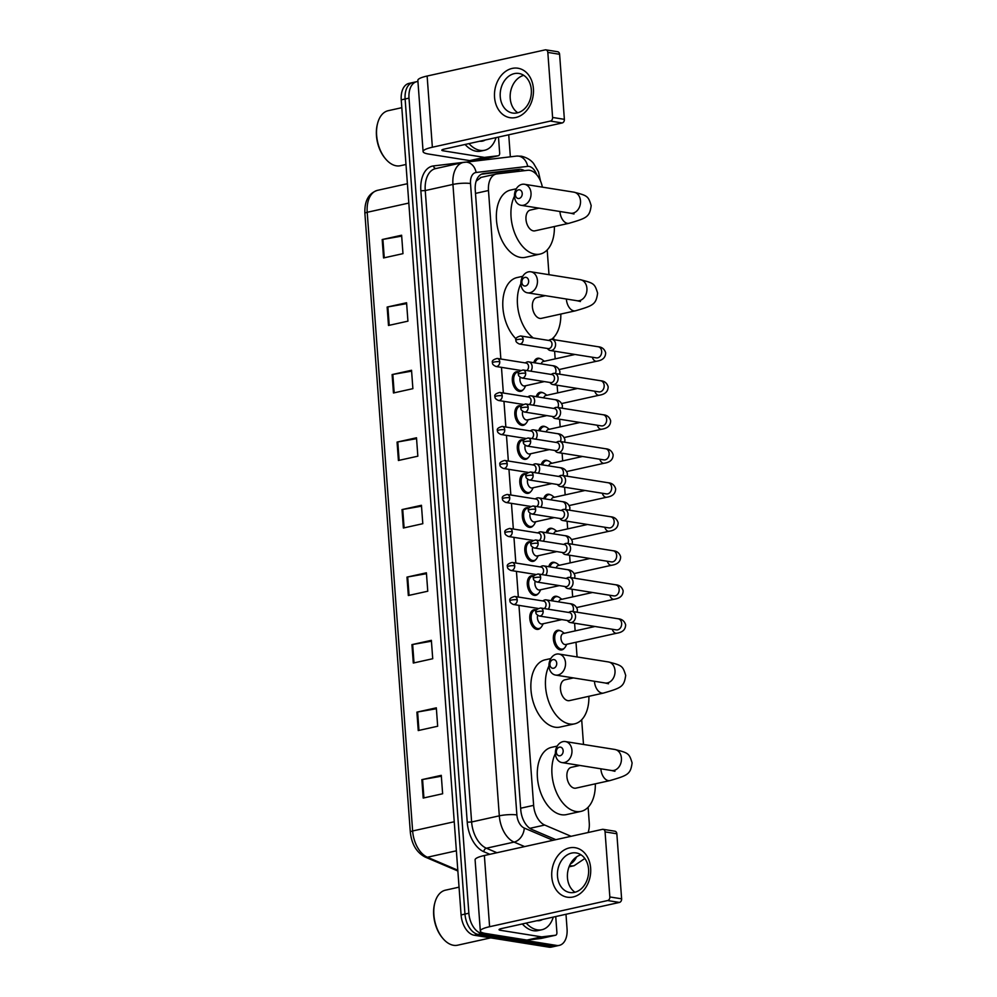 <?xml version="1.0" encoding="UTF-8"?>
<svg xmlns="http://www.w3.org/2000/svg" width="997" height="997" viewBox="0 0 997 997"><rect width="100%" height="100%" fill="white"/><g stroke="black" fill="none" stroke-linecap="round" stroke-linejoin="round"><path stroke-width="1.5" d="M540.71 627.674A10.02 6.082 -102.5 0 1 538.268 629.331A10.02 6.082 -102.5 0 1 536.81 629.369A10.02 6.082 -102.5 0 1 529.943 619.698A10.02 6.082 -102.5 0 1 533.931 609.765A10.02 6.082 -102.5 0 1 535.377 609.728A10.02 6.082 -102.5 0 1 536.423 610.027M538.218 593.676A10.02 6.082 -102.5 0 1 535.763 595.321A10.02 6.082 -102.5 0 1 534.317 595.359A10.02 6.082 -102.5 0 1 527.438 585.7A10.02 6.082 -102.5 0 1 531.426 575.755A10.02 6.082 -102.5 0 1 532.872 575.718A10.02 6.082 -102.5 0 1 533.918 576.017M535.725 559.666A10.02 6.082 -102.5 0 1 533.27 561.323A10.02 6.082 -102.5 0 1 531.825 561.361A10.02 6.082 -102.5 0 1 524.945 551.69A10.02 6.082 -102.5 0 1 528.933 541.757A10.02 6.082 -102.5 0 1 530.379 541.72A10.02 6.082 -102.5 0 1 531.426 542.019M533.221 525.668A10.02 6.082 -102.5 0 1 530.765 527.313A10.02 6.082 -102.5 0 1 529.32 527.351A10.02 6.082 -102.5 0 1 522.453 517.692A10.02 6.082 -102.5 0 1 526.441 507.747A10.02 6.082 -102.5 0 1 527.887 507.71A10.02 6.082 -102.5 0 1 528.933 508.021M530.728 491.658A10.02 6.082 -102.5 0 1 528.273 493.316A10.02 6.082 -102.5 0 1 526.827 493.353A10.02 6.082 -102.5 0 1 519.948 483.695A10.02 6.082 -102.5 0 1 523.936 473.749A10.02 6.082 -102.5 0 1 525.382 473.712A10.02 6.082 -102.5 0 1 526.428 474.011M528.236 457.66A10.02 6.082 -102.5 0 1 525.78 459.318A10.02 6.082 -102.5 0 1 524.335 459.355A10.02 6.082 -102.5 0 1 517.455 449.684A10.02 6.082 -102.5 0 1 521.443 439.752A10.02 6.082 -102.5 0 1 522.889 439.714A10.02 6.082 -102.5 0 1 523.936 440.013M525.731 423.663A10.02 6.082 -102.5 0 1 523.275 425.308A10.02 6.082 -102.5 0 1 521.83 425.345A10.02 6.082 -102.5 0 1 514.951 415.687A10.02 6.082 -102.5 0 1 518.938 405.742A10.02 6.082 -102.5 0 1 520.397 405.704A10.02 6.082 -102.5 0 1 521.443 406.003M523.238 389.653A10.02 6.082 -102.5 0 1 520.783 391.31A10.02 6.082 -102.5 0 1 519.337 391.347A10.02 6.082 -102.5 0 1 512.458 381.689A10.02 6.082 -102.5 0 1 516.446 371.744A10.02 6.082 -102.5 0 1 517.892 371.707A10.02 6.082 -102.5 0 1 518.938 372.006M551.241 600.692A10.02 6.082 -102.5 0 1 554.98 596.318A10.02 6.082 -102.5 0 1 556.438 596.281A10.02 6.082 -102.5 0 1 557.909 596.779M548.749 566.695A10.02 6.082 -102.5 0 1 552.488 562.32A10.02 6.082 -102.5 0 1 553.933 562.283A10.02 6.082 -102.5 0 1 555.404 562.782M546.244 532.697A10.02 6.082 -102.5 0 1 549.995 528.31A10.02 6.082 -102.5 0 1 551.441 528.273A10.02 6.082 -102.5 0 1 552.911 528.771M543.751 498.687A10.02 6.082 -102.5 0 1 547.49 494.313A10.02 6.082 -102.5 0 1 548.936 494.275A10.02 6.082 -102.5 0 1 550.419 494.774M564.277 648.237A10.02 6.082 -102.5 0 1 561.822 649.894A10.02 6.082 -102.5 0 1 560.376 649.932A10.02 6.082 -102.5 0 1 553.497 640.261A10.02 6.082 -102.5 0 1 557.485 630.328A10.02 6.082 -102.5 0 1 558.931 630.291A10.02 6.082 -102.5 0 1 560.401 630.789M541.259 464.689A10.02 6.082 -102.5 0 1 544.998 460.315A10.02 6.082 -102.5 0 1 546.443 460.278A10.02 6.082 -102.5 0 1 547.914 460.776M538.754 430.679A10.02 6.082 -102.5 0 1 542.505 426.305A10.02 6.082 -102.5 0 1 543.951 426.267A10.02 6.082 -102.5 0 1 545.421 426.766M536.261 396.681A10.02 6.082 -102.5 0 1 540 392.307A10.02 6.082 -102.5 0 1 541.446 392.27A10.02 6.082 -102.5 0 1 542.929 392.768M533.769 362.684A10.02 6.082 -102.5 0 1 537.508 358.297A10.02 6.082 -102.5 0 1 538.953 358.259A10.02 6.082 -102.5 0 1 540.424 358.758M481.09 177.429L476.13 181.192M588.08 832.532A18.793 11.416 77.5 0 0 589.252 822.787L588.118 807.258M518.951 605.366L533.632 805.352A18.793 11.416 77.5 0 0 544.698 825.042L571.082 836.296M542.368 187.137A18.793 11.416 77.5 0 0 527.675 170.288L496.88 173.927A18.793 11.416 77.5 0 0 496.194 174.051A18.793 11.416 77.5 0 0 488.48 190.514L500.855 359.007M501.466 367.357L503.348 393.017M503.959 401.355L505.853 427.015M506.464 435.353L508.345 461.013M508.956 469.363L510.838 495.023M511.449 503.36L513.343 529.021M513.953 537.371L515.835 563.031M516.446 571.368L518.328 597.029M583.494 744.46L581.687 719.734M577.076 656.948L575.992 642.255M575.157 630.902L574.596 623.237M572.664 596.891L572.104 589.227M570.172 562.894L569.599 555.229M567.667 528.884L567.106 521.232M565.174 494.886L564.614 487.221M562.669 460.888L562.109 453.224M560.177 426.878L559.616 419.214M557.684 392.88L557.124 385.216M555.179 358.87L554.619 351.218M553.771 339.665L553.609 337.485M548.998 274.686L547.191 249.96M565.984 914.274L567.056 928.892A18.793 11.416 -102.5 0 1 559.329 945.355A18.793 11.416 -102.5 0 1 556.625 945.43L482 933.516A18.793 11.416 -102.5 0 1 468.864 913.215L409.007 98.142A18.793 11.416 -102.5 0 1 416.721 81.679A18.793 11.416 -102.5 0 1 417.942 81.517M508.732 134.794L510.352 156.816M559.329 945.355L551.565 947.075A18.793 11.416 -102.5 0 1 548.849 947.15L474.223 935.236L478.111 934.376A18.793 11.416 -102.5 0 1 464.976 914.075L405.118 99.002A18.793 11.416 -102.5 0 1 412.845 82.539A18.793 11.416 -102.5 0 0 405.118 99.002L464.976 914.075A18.793 11.416 -102.5 0 0 478.111 934.376L552.737 946.29L478.111 934.376L482 933.516M555.454 946.215A18.793 11.416 -102.5 0 1 552.737 946.29A18.793 11.416 -102.5 0 0 555.454 946.215M524.472 170.674A18.793 11.416 77.5 0 0 519.063 169.34L483.67 173.528A18.793 11.416 77.5 0 0 482.984 173.652A18.793 11.416 77.5 0 0 475.257 190.115L520.758 809.738A18.793 11.416 77.5 0 0 531.837 829.429L555.852 839.673M481.401 174.201L515.187 170.2A18.793 11.416 -102.5 0 1 519.985 171.197M474.223 935.236A18.793 11.416 -102.5 0 1 461.088 914.947L401.243 99.862A18.793 11.416 -102.5 0 1 408.957 83.399L416.721 81.679M392.108 374.573L411.537 370.261L412.883 388.668L393.454 392.98L392.108 374.573A5.01 0.935 175.8 0 1 392.83 374.423L394.176 392.818M387.148 307.051L406.577 302.752L407.935 321.159L388.494 325.471L387.148 307.051A5.01 0.935 175.8 0 1 387.87 306.914L389.216 325.309M382.187 239.542L401.617 235.23L402.975 253.649L383.546 257.949L382.187 239.542A5.01 0.935 175.8 0 1 382.91 239.392L384.256 257.787M406.975 577.113L426.404 572.801L427.763 591.221L408.334 595.521L406.975 577.113A5.01 0.935 175.8 0 1 407.698 576.964L409.057 595.359M411.935 644.623L431.365 640.323L432.723 658.73L413.294 663.042L411.935 644.623A5.01 0.935 175.8 0 1 412.658 644.486L414.004 662.88M416.896 712.132L436.325 707.833L437.671 726.24L418.242 730.552L416.896 712.132A5.01 0.935 175.8 0 1 417.618 711.995L418.964 730.39M421.856 779.654L441.285 775.342L442.631 793.762L423.202 798.061L421.856 779.654A5.01 0.935 175.8 0 1 422.578 779.504L423.924 797.912M397.068 442.082L416.497 437.77L417.843 456.19L398.414 460.489L397.068 442.082A5.01 0.935 175.8 0 1 397.791 441.945L399.136 460.34M402.015 509.592L421.444 505.292L422.803 523.699L403.374 528.011L402.015 509.592A5.01 0.935 175.8 0 1 402.738 509.455L404.097 527.849M421.519 506.189L402.738 509.455M416.559 438.668L397.791 441.945M441.347 776.239L422.578 779.504M436.387 708.73L417.618 711.995M431.427 641.221L412.658 644.486M426.479 573.699L407.698 576.964M401.679 236.127L382.91 239.392M406.639 303.649L387.87 306.914M411.599 371.158L392.83 374.423M590.648 868.138A25.05 19.354 99.1 0 1 573.013 897.001A25.05 19.354 99.1 0 1 551.79 876.749A25.05 19.354 99.1 0 1 569.412 847.899A25.05 19.354 99.1 0 1 590.648 868.138M557.485 876.176A20.04 15.478 -80.9 0 0 569.873 892.527A20.04 15.478 -80.9 0 0 588.579 869.297A20.04 15.478 -80.9 0 0 576.191 852.946A20.04 15.478 -80.9 0 0 557.485 876.176M575.032 892.24A20.04 15.478 99.1 0 1 567.455 877.771A20.04 15.478 99.1 0 1 581.002 854.828M555.728 916.555L556.899 932.482A3.128 1.907 77.5 0 1 555.616 935.223L541.035 938.464A3.128 1.907 -102.5 0 1 540.922 938.476L527.288 940.096A3.128 1.907 -102.5 0 1 526.952 940.084L485.888 933.528A25.05 4.649 -4.2 0 1 480.33 931.061A25.05 4.649 -4.2 0 1 489.602 926.712L607.634 900.553A3.128 2.418 -80.9 0 0 609.84 896.951L621.617 898.82A3.128 2.418 99.1 0 1 619.424 902.435L501.379 928.593A6.269 1.159 175.8 0 0 499.061 929.678A6.269 1.159 175.8 0 0 500.457 930.301L541.521 936.856A3.128 1.907 77.5 0 0 541.857 936.856L555.491 935.248A3.128 1.907 77.5 0 0 555.616 935.223M480.33 931.061L475.095 859.863A25.05 4.649 -4.2 0 1 484.368 855.513L602.412 829.354A3.128 2.418 -80.9 0 1 603.123 829.33A3.128 2.418 -80.9 0 1 605.067 831.884L609.84 896.951M603.123 829.33L614.912 831.211A3.128 2.418 99.1 0 1 616.844 833.766L621.617 898.82M490.723 937.865L457.66 945.193A28.178 17.123 -102.5 0 1 453.585 945.306A28.178 17.123 -102.5 0 1 442.718 938.252A28.178 17.123 -102.5 0 1 434.854 902.784A28.178 17.123 -102.5 0 1 445.46 890.171L459.056 887.156M553.285 917.09A31.318 19.018 -102.5 0 1 541.882 929.74A31.318 19.018 -102.5 0 1 537.358 929.852A31.318 19.018 -102.5 0 1 526.204 923.097M541.882 929.74L537.994 930.6A31.318 19.018 -102.5 0 1 533.482 930.712A31.318 19.018 -102.5 0 1 522.328 923.957M542.48 919.483A21.922 13.31 -102.5 0 1 537.022 920.692M442.718 938.252L442.132 937.554A26.931 16.351 -102.5 0 1 434.63 903.656L434.854 902.784M563.155 750.704A4.387 3.39 -80.9 0 0 559.429 747.164A4.387 3.39 -80.9 0 0 556.351 752.212A4.387 3.39 -80.9 0 0 560.065 755.751A4.387 3.39 -80.9 0 0 563.155 750.704M555.416 753.919A10.643 8.225 99.1 0 1 565.361 741.569A10.643 8.225 99.1 0 1 571.942 750.255A10.643 8.225 99.1 0 1 561.996 762.593A10.643 8.225 99.1 0 1 555.416 753.919M579.855 765.447L571.281 767.341A10.643 6.468 77.5 0 0 567.044 777.909A10.643 6.468 77.5 0 0 574.347 788.178A10.643 6.468 77.5 0 0 575.892 788.141L609.89 780.601C627.923 775.33 630.528 774.32 632.11 762.917C629.182 753.458 628.671 752.984 614.837 749.47L565.361 741.569M595.309 783.829A34.446 20.925 -102.5 0 1 581.039 811.371A34.446 20.925 -102.5 0 1 576.067 811.496A34.446 20.925 -102.5 0 1 555.08 788.939A34.446 20.925 -102.5 0 1 555.391 753.495M581.039 811.371L566.458 814.599A34.446 20.925 -102.5 0 1 561.485 814.723A34.446 20.925 -102.5 0 1 537.857 781.511A34.446 20.925 -102.5 0 1 551.553 747.339L557.248 746.08M556.725 663.179A4.387 3.39 -80.9 0 0 553.011 659.64A4.387 3.39 -80.9 0 0 549.92 664.687A4.387 3.39 -80.9 0 0 553.634 668.227A4.387 3.39 -80.9 0 0 556.725 663.179M548.998 666.395A10.643 8.225 99.1 0 1 558.931 654.044A10.643 8.225 99.1 0 1 565.511 662.731A10.643 8.225 99.1 0 1 555.566 675.069A10.643 8.225 99.1 0 1 548.998 666.395M573.425 677.923L564.85 679.829A10.643 6.468 77.5 0 0 560.613 690.385A10.643 6.468 77.5 0 0 567.916 700.654A10.643 6.468 77.5 0 0 569.461 700.617L603.459 693.077C621.492 687.818 624.097 686.796 625.692 675.393C622.751 665.946 622.24 665.46 608.419 661.946L558.931 654.044M588.891 696.305A34.446 20.925 -102.5 0 1 574.608 723.847A34.446 20.925 -102.5 0 1 569.636 723.972A34.446 20.925 -102.5 0 1 548.649 701.414A34.446 20.925 -102.5 0 1 548.973 665.971M574.608 723.847L560.04 727.075A34.446 20.925 -102.5 0 1 555.067 727.199A34.446 20.925 -102.5 0 1 531.426 693.987A34.446 20.925 -102.5 0 1 545.135 659.815L550.818 658.556M528.647 280.93A4.387 3.39 -80.9 0 0 524.933 277.378A4.387 3.39 -80.9 0 0 521.855 282.438A4.387 3.39 -80.9 0 0 525.569 285.977A4.387 3.39 -80.9 0 0 528.647 280.93M520.92 284.133A10.643 8.225 99.1 0 1 530.853 271.795A10.643 8.225 99.1 0 1 537.433 280.481A10.643 8.225 99.1 0 1 527.5 292.819A10.643 8.225 99.1 0 1 520.92 284.133M545.359 295.673L536.785 297.567A10.643 6.468 77.5 0 0 532.548 308.135A10.643 6.468 77.5 0 0 539.851 318.404A10.643 6.468 77.5 0 0 541.383 318.355L575.394 310.827C593.427 305.556 596.032 304.546 597.614 293.13C594.686 283.684 594.175 283.21 580.341 279.696L530.853 271.795M560.812 314.055A34.446 20.925 -102.5 0 1 551.466 339.354M533.295 337.983A34.446 20.925 -102.5 0 1 520.895 283.721M516.072 338.918A34.446 20.925 -102.5 0 1 502.775 303.113A34.446 20.925 -102.5 0 1 517.057 277.565L522.752 276.306M522.229 193.406A4.387 3.39 -80.9 0 0 518.515 189.866A4.387 3.39 -80.9 0 0 515.424 194.914A4.387 3.39 -80.9 0 0 519.138 198.453A4.387 3.39 -80.9 0 0 522.229 193.406M514.489 196.608A10.643 8.225 99.1 0 1 524.434 184.271A10.643 8.225 99.1 0 1 531.015 192.957A10.643 8.225 99.1 0 1 521.07 205.295A10.643 8.225 99.1 0 1 514.489 196.608M538.928 208.149L530.354 210.043A10.643 6.468 77.5 0 0 526.117 220.611A10.643 6.468 77.5 0 0 533.42 230.88A10.643 6.468 77.5 0 0 534.965 230.83L568.963 223.303C586.996 218.031 589.601 217.022 591.184 205.606C588.255 196.16 587.744 195.686 573.923 192.172L524.434 184.271M554.382 226.531A34.446 20.925 -102.5 0 1 540.112 254.073A34.446 20.925 -102.5 0 1 535.14 254.198A34.446 20.925 -102.5 0 1 514.153 231.64A34.446 20.925 -102.5 0 1 514.464 196.197M540.112 254.073L525.544 257.301A34.446 20.925 -102.5 0 1 520.559 257.425A34.446 20.925 -102.5 0 1 496.93 224.213A34.446 20.925 -102.5 0 1 510.626 190.041L516.321 188.782M616.869 629.954L616.383 629.905A5.633 4.349 -80.9 0 0 621.642 623.374A5.633 4.349 -80.9 0 0 621.617 623.025A5.633 4.349 -80.9 0 0 618.165 618.776C621.966 619.05 624.458 621.044 625.63 624.783C625.543 628.808 623.599 632.198 616.632 633.245L565.723 644.536A5.633 3.427 -102.5 0 1 564.913 644.548A5.633 3.427 -102.5 0 1 561.049 639.114A5.633 3.427 -102.5 0 1 563.293 633.531L595.022 626.49M566.782 644.299L565.486 646.692A9.397 5.708 -102.5 0 1 562.657 649.059A9.397 5.708 -102.5 0 1 561.299 649.097A9.397 5.708 -102.5 0 1 554.855 640.037A9.397 5.708 -102.5 0 1 558.594 630.715A9.397 5.708 -102.5 0 1 559.94 630.69A9.397 5.708 -102.5 0 1 562.146 631.674L564.339 633.294M567.318 620.483L568.215 621.43A5.633 4.349 -80.9 0 0 570.272 622.539A5.633 4.349 -80.9 0 0 571.568 622.502A5.633 4.349 -80.9 0 0 575.531 616.009A5.633 4.349 -80.9 0 0 572.054 611.41A5.633 4.349 -80.9 0 0 570.758 611.46A5.633 4.349 -80.9 0 0 569.748 611.834L568.602 612.445M543.141 611.298A4.075 3.141 -80.9 0 1 539.34 616.021L568.165 620.62A4.075 3.141 -80.9 0 0 569.1 620.595A4.075 3.141 -80.9 0 0 571.966 615.897A4.075 3.141 -80.9 0 0 569.449 612.582L540.623 607.983C536.56 609.105 534.99 610.538 535.925 612.295A4.075 0.76 175.8 0 1 537.433 611.597A4.075 0.76 -4.2 0 1 543.141 611.298A4.075 3.141 -80.9 0 0 540.623 607.983M552.562 600.904A9.397 5.708 -102.5 0 1 556.089 596.717A9.397 5.708 -102.5 0 1 557.448 596.68A9.397 5.708 -102.5 0 1 559.653 597.664L561.847 599.297M564.825 586.485L565.723 587.432A5.633 4.349 -80.9 0 0 567.779 588.542A5.633 4.349 -80.9 0 0 569.075 588.504A5.633 4.349 -80.9 0 0 573.038 582.011A5.633 4.349 -80.9 0 0 569.561 577.413A5.633 4.349 -80.9 0 0 568.265 577.45A5.633 4.349 -80.9 0 0 567.256 577.824L566.109 578.447M540.636 577.3A4.075 3.141 -80.9 0 1 536.847 582.011L565.673 586.622A4.075 3.141 -80.9 0 0 566.608 586.585A4.075 3.141 -80.9 0 0 569.474 581.899A4.075 3.141 -80.9 0 0 566.957 578.584L538.131 573.973C534.056 575.095 532.485 576.54 533.42 578.297A4.075 0.76 175.8 0 1 534.928 577.587A4.075 0.76 -4.2 0 1 540.636 577.3A4.075 3.141 -80.9 0 0 538.131 573.973M558.719 601.889A5.633 3.427 -102.5 0 1 560.788 599.521L592.517 592.492M550.057 566.907A9.397 5.708 -102.5 0 1 553.597 562.719A9.397 5.708 -102.5 0 1 554.955 562.682A9.397 5.708 -102.5 0 1 557.161 563.666L559.354 565.287M562.333 552.488L563.23 553.422A5.633 4.349 -80.9 0 0 565.287 554.544A5.633 4.349 -80.9 0 0 566.583 554.494A5.633 4.349 -80.9 0 0 570.546 548.001A5.633 4.349 -80.9 0 0 567.056 543.402A5.633 4.349 -80.9 0 0 565.76 543.452A5.633 4.349 -80.9 0 0 564.763 543.826L563.617 544.437M538.143 543.29A4.075 3.141 -80.9 0 1 534.342 548.014L563.168 552.612A4.075 3.141 -80.9 0 0 564.103 552.587A4.075 3.141 -80.9 0 0 566.969 547.901A4.075 3.141 -80.9 0 0 564.452 544.574L535.626 539.975C531.563 541.097 529.993 542.542 530.927 544.287A4.075 0.76 175.8 0 1 532.435 543.589A4.075 0.76 -4.2 0 1 538.143 543.29A4.075 3.141 -80.9 0 0 535.626 539.975M556.214 567.891A5.633 3.427 -102.5 0 1 558.295 565.523L590.025 558.494M547.565 532.897A9.397 5.708 -102.5 0 1 551.104 528.709A9.397 5.708 -102.5 0 1 552.45 528.672A9.397 5.708 -102.5 0 1 554.656 529.656L556.849 531.289M559.828 518.477L560.725 519.425A5.633 4.349 -80.9 0 0 562.782 520.534A5.633 4.349 -80.9 0 0 564.078 520.496A5.633 4.349 -80.9 0 0 568.041 514.003A5.633 4.349 -80.9 0 0 564.564 509.405A5.633 4.349 -80.9 0 0 563.268 509.442A5.633 4.349 -80.9 0 0 562.258 509.828L561.112 510.439M535.651 509.293A4.075 3.141 -80.9 0 1 531.85 514.016L560.675 518.614A4.075 3.141 -80.9 0 0 561.61 518.59A4.075 3.141 -80.9 0 0 564.476 513.891A4.075 3.141 -80.9 0 0 561.959 510.576L533.133 505.978C529.058 507.099 527.5 508.532 528.435 510.29A4.075 0.76 175.8 0 1 529.93 509.579A4.075 0.76 -4.2 0 1 535.651 509.293A4.075 3.141 -80.9 0 0 533.133 505.978M553.721 533.881A5.633 3.427 -102.5 0 1 555.803 531.513L587.532 524.484M545.072 498.899A9.397 5.708 -102.5 0 1 548.599 494.711A9.397 5.708 -102.5 0 1 549.958 494.674A9.397 5.708 -102.5 0 1 552.164 495.659L554.357 497.279M557.335 484.48L558.233 485.414A5.633 4.349 -80.9 0 0 560.289 486.536A5.633 4.349 -80.9 0 0 561.585 486.486A5.633 4.349 -80.9 0 0 565.548 479.993A5.633 4.349 -80.9 0 0 562.071 475.407A5.633 4.349 -80.9 0 0 560.775 475.444A5.633 4.349 -80.9 0 0 559.766 475.818L558.619 476.441M533.146 475.295A4.075 3.141 -80.9 0 1 529.345 480.006L558.183 484.617A4.075 3.141 -80.9 0 0 559.118 484.579A4.075 3.141 -80.9 0 0 561.972 479.893A4.075 3.141 -80.9 0 0 559.467 476.566L530.628 471.967C526.566 473.089 524.995 474.535 525.93 476.292A4.075 0.76 175.8 0 1 527.438 475.581A4.075 0.76 -4.2 0 1 533.146 475.295A4.075 3.141 -80.9 0 0 530.628 471.967M551.216 499.883A5.633 3.427 -102.5 0 1 553.298 497.515L585.027 490.487M542.567 464.901A9.397 5.708 -102.5 0 1 546.107 460.701A9.397 5.708 -102.5 0 1 547.465 460.676A9.397 5.708 -102.5 0 1 549.671 461.661L551.852 463.281M554.831 450.47L555.74 451.417A5.633 4.349 -80.9 0 0 557.797 452.526A5.633 4.349 -80.9 0 0 559.08 452.488A5.633 4.349 -80.9 0 0 563.056 445.995A5.633 4.349 -80.9 0 0 559.566 441.397A5.633 4.349 -80.9 0 0 558.27 441.447A5.633 4.349 -80.9 0 0 557.261 441.821L556.114 442.431M530.653 441.285A4.075 3.141 -80.9 0 1 526.852 446.008L555.678 450.607A4.075 3.141 -80.9 0 0 556.613 450.582A4.075 3.141 -80.9 0 0 559.479 445.896A4.075 3.141 -80.9 0 0 556.962 442.568L528.136 437.97C524.073 439.091 522.503 440.524 523.437 442.282A4.075 0.76 175.8 0 1 524.945 441.584A4.075 0.76 -4.2 0 1 530.653 441.285A4.075 3.141 -80.9 0 0 528.136 437.97M548.724 465.873A5.633 3.427 -102.5 0 1 550.805 463.518L582.535 456.476M540.075 430.891A9.397 5.708 -102.5 0 1 543.602 426.704A9.397 5.708 -102.5 0 1 544.96 426.666A9.397 5.708 -102.5 0 1 547.166 427.651L549.359 429.283M552.338 416.472L553.235 417.419A5.633 4.349 -80.9 0 0 555.292 418.528A5.633 4.349 -80.9 0 0 556.588 418.491A5.633 4.349 -80.9 0 0 560.551 411.998A5.633 4.349 -80.9 0 0 557.074 407.399A5.633 4.349 -80.9 0 0 555.778 407.437A5.633 4.349 -80.9 0 0 554.768 407.823L553.622 408.434M528.161 407.287A4.075 3.141 -80.9 0 1 524.36 412.01L553.185 416.609A4.075 3.141 -80.9 0 0 554.12 416.572A4.075 3.141 -80.9 0 0 556.987 411.886A4.075 3.141 -80.9 0 0 554.469 408.571L525.643 403.959C521.568 405.094 520.01 406.527 520.933 408.284A4.075 0.76 175.8 0 1 522.44 407.574A4.075 0.76 -4.2 0 1 528.161 407.287A4.075 3.141 -80.9 0 0 525.643 403.959M546.231 431.875A5.633 3.427 -102.5 0 1 548.313 429.508L580.03 422.479M537.582 396.893A9.397 5.708 -102.5 0 1 541.109 392.706A9.397 5.708 -102.5 0 1 542.468 392.668A9.397 5.708 -102.5 0 1 544.674 393.653L546.867 395.273M549.846 382.474L550.743 383.409A5.633 4.349 -80.9 0 0 552.799 384.53A5.633 4.349 -80.9 0 0 554.095 384.481A5.633 4.349 -80.9 0 0 558.058 377.988A5.633 4.349 -80.9 0 0 554.569 373.389A5.633 4.349 -80.9 0 0 553.285 373.439A5.633 4.349 -80.9 0 0 552.276 373.813L551.129 374.423M525.656 373.277A4.075 3.141 -80.9 0 1 521.855 378L550.693 382.599A4.075 3.141 -80.9 0 0 551.628 382.574A4.075 3.141 -80.9 0 0 554.482 377.888A4.075 3.141 -80.9 0 0 551.977 374.56L523.138 369.962C519.076 371.083 517.505 372.529 518.44 374.274A4.075 0.76 175.8 0 1 519.948 373.576A4.075 0.76 -4.2 0 1 525.656 373.277A4.075 3.141 -80.9 0 0 523.138 369.962M543.726 397.878A5.633 3.427 -102.5 0 1 545.808 395.51L577.537 388.481M535.077 362.883A9.397 5.708 -102.5 0 1 538.617 358.696A9.397 5.708 -102.5 0 1 539.975 358.658A9.397 5.708 -102.5 0 1 542.181 359.643L544.362 361.275M547.341 348.464L548.238 349.411A5.633 4.349 -80.9 0 0 550.294 350.52A5.633 4.349 -80.9 0 0 551.59 350.483A5.633 4.349 -80.9 0 0 555.566 343.99A5.633 4.349 -80.9 0 0 552.076 339.391A5.633 4.349 -80.9 0 0 550.78 339.429A5.633 4.349 -80.9 0 0 549.771 339.815L548.624 340.426M523.163 339.279A4.075 3.141 -80.9 0 1 519.362 344.002L548.188 348.601A4.075 3.141 -80.9 0 0 549.123 348.576A4.075 3.141 -80.9 0 0 551.989 343.878A4.075 3.141 -80.9 0 0 549.472 340.563L520.646 335.964C516.583 337.086 515.013 338.519 515.947 340.276A4.075 0.76 175.8 0 1 517.455 339.566A4.075 0.76 -4.2 0 1 523.163 339.279A4.075 3.141 -80.9 0 0 520.646 335.964M541.234 363.868A5.633 3.427 -102.5 0 1 543.315 361.5L575.045 354.471M561.834 619.611L542.169 623.972A5.633 3.427 -102.5 0 1 541.359 623.985A5.633 3.427 -102.5 0 1 537.645 615.336M548.25 609.204A5.633 4.349 -80.9 0 0 549.459 603.484A5.633 4.349 -80.9 0 0 546.132 599.882A5.633 4.349 -80.9 0 0 544.836 599.92A5.633 4.349 -80.9 0 0 543.826 600.306L542.68 600.917M543.228 623.736L541.919 626.128A9.397 5.708 -102.5 0 1 539.103 628.496A9.397 5.708 -102.5 0 1 537.744 628.534A9.397 5.708 -102.5 0 1 531.289 619.473A9.397 5.708 -102.5 0 1 535.028 610.152A9.397 5.708 -102.5 0 1 536.374 610.114M544.262 608.556A4.075 3.141 -80.9 0 0 546.044 604.369A4.075 3.141 -80.9 0 0 543.527 601.054L514.701 596.443C510.626 597.577 509.068 599.01 509.99 600.767A4.075 0.76 175.8 0 1 511.498 600.057A4.075 0.76 -4.2 0 1 517.219 599.77A4.075 3.141 -80.9 0 0 514.701 596.443M559.342 585.613L539.676 589.962A5.633 3.427 -102.5 0 1 538.866 589.987A5.633 3.427 -102.5 0 1 535.152 581.338M545.758 575.194A5.633 4.349 -80.9 0 0 546.967 569.486A5.633 4.349 -80.9 0 0 543.627 565.872A5.633 4.349 -80.9 0 0 542.343 565.922A5.633 4.349 -80.9 0 0 541.334 566.296L540.187 566.907M540.723 589.738L539.427 592.131A9.397 5.708 -102.5 0 1 536.598 594.499A9.397 5.708 -102.5 0 1 535.239 594.536A9.397 5.708 -102.5 0 1 528.796 585.476A9.397 5.708 -102.5 0 1 532.535 576.154A9.397 5.708 -102.5 0 1 533.869 576.116M541.77 574.559A4.075 3.141 -80.9 0 0 543.539 570.371A4.075 3.141 -80.9 0 0 541.035 567.044L512.196 562.445C508.134 563.567 506.563 565.012 507.498 566.757A4.075 0.76 175.8 0 1 509.006 566.059A4.075 0.76 -4.2 0 1 514.714 565.76A4.075 3.141 -80.9 0 0 512.196 562.445M556.837 551.603L537.171 555.965A5.633 3.427 -102.5 0 1 536.361 555.99A5.633 3.427 -102.5 0 1 532.66 547.328M543.265 541.197A5.633 4.349 -80.9 0 0 544.474 535.476A5.633 4.349 -80.9 0 0 541.134 531.875A5.633 4.349 -80.9 0 0 539.838 531.912A5.633 4.349 -80.9 0 0 538.829 532.298L537.682 532.909M538.23 555.728L536.934 558.133A9.397 5.708 -102.5 0 1 534.105 560.488A9.397 5.708 -102.5 0 1 532.747 560.526A9.397 5.708 -102.5 0 1 526.304 551.466A9.397 5.708 -102.5 0 1 530.043 542.156A9.397 5.708 -102.5 0 1 531.376 542.119M539.265 540.561A4.075 3.141 -80.9 0 0 541.047 536.361A4.075 3.141 -80.9 0 0 538.53 533.046L509.704 528.447C505.641 529.569 504.071 531.002 505.005 532.759A4.075 0.76 175.8 0 1 506.513 532.049A4.075 0.76 -4.2 0 1 512.221 531.762A4.075 3.141 -80.9 0 0 509.704 528.447M554.344 517.605L534.679 521.967A5.633 3.427 -102.5 0 1 533.869 521.979A5.633 3.427 -102.5 0 1 530.155 513.33M540.76 507.186A5.633 4.349 -80.9 0 0 541.969 501.479A5.633 4.349 -80.9 0 0 538.642 497.877A5.633 4.349 -80.9 0 0 537.346 497.914A5.633 4.349 -80.9 0 0 536.336 498.288L535.19 498.911M535.738 521.73L534.429 524.123A9.397 5.708 -102.5 0 1 531.613 526.491A9.397 5.708 -102.5 0 1 530.254 526.528A9.397 5.708 -102.5 0 1 523.799 517.468A9.397 5.708 -102.5 0 1 527.538 508.146A9.397 5.708 -102.5 0 1 528.884 508.109M536.772 506.551A4.075 3.141 -80.9 0 0 538.554 502.363A4.075 3.141 -80.9 0 0 536.037 499.048L507.211 494.437C503.136 495.559 501.566 497.005 502.5 498.762A4.075 0.76 175.8 0 1 504.008 498.051A4.075 0.76 -4.2 0 1 509.729 497.765A4.075 3.141 -80.9 0 0 507.211 494.437M551.852 483.607L532.186 487.957A5.633 3.427 -102.5 0 1 531.364 487.982A5.633 3.427 -102.5 0 1 527.662 479.333M538.268 473.189A5.633 4.349 -80.9 0 0 539.477 467.468A5.633 4.349 -80.9 0 0 536.137 463.867A5.633 4.349 -80.9 0 0 534.853 463.917A5.633 4.349 -80.9 0 0 533.844 464.29L532.697 464.901M533.233 487.72L531.937 490.125A9.397 5.708 -102.5 0 1 529.108 492.493A9.397 5.708 -102.5 0 1 527.749 492.518A9.397 5.708 -102.5 0 1 521.306 483.47A9.397 5.708 -102.5 0 1 525.045 474.148A9.397 5.708 -102.5 0 1 526.379 474.111M534.28 472.553A4.075 3.141 -80.9 0 0 536.05 468.366A4.075 3.141 -80.9 0 0 533.532 465.038L504.706 460.44C500.644 461.561 499.073 462.994 500.008 464.752A4.075 0.76 175.8 0 1 501.516 464.054A4.075 0.76 -4.2 0 1 507.224 463.755A4.075 3.141 -80.9 0 0 504.706 460.44M549.347 449.597L529.681 453.959A5.633 3.427 -102.5 0 1 528.871 453.971A5.633 3.427 -102.5 0 1 525.17 445.323M535.775 439.191A5.633 4.349 -80.9 0 0 536.984 433.471A5.633 4.349 -80.9 0 0 533.644 429.869A5.633 4.349 -80.9 0 0 532.348 429.906A5.633 4.349 -80.9 0 0 531.339 430.293L530.192 430.903M530.74 453.722L529.444 456.115A9.397 5.708 -102.5 0 1 526.615 458.483A9.397 5.708 -102.5 0 1 525.257 458.52A9.397 5.708 -102.5 0 1 518.814 449.46A9.397 5.708 -102.5 0 1 522.553 440.138A9.397 5.708 -102.5 0 1 523.886 440.101M531.775 438.543A4.075 3.141 -80.9 0 0 533.557 434.356A4.075 3.141 -80.9 0 0 531.04 431.04L502.214 426.429C498.151 427.563 496.581 428.997 497.515 430.754A4.075 0.76 175.8 0 1 499.023 430.043A4.075 0.76 -4.2 0 1 504.731 429.757A4.075 3.141 -80.9 0 0 502.214 426.429M546.855 415.599L527.189 419.949A5.633 3.427 -102.5 0 1 526.379 419.974A5.633 3.427 -102.5 0 1 522.665 411.325M533.27 405.181A5.633 4.349 -80.9 0 0 534.479 399.473A5.633 4.349 -80.9 0 0 531.152 395.859A5.633 4.349 -80.9 0 0 529.856 395.909A5.633 4.349 -80.9 0 0 528.846 396.283L527.7 396.893M528.248 419.725L526.939 422.117A9.397 5.708 -102.5 0 1 524.11 424.485A9.397 5.708 -102.5 0 1 522.764 424.523A9.397 5.708 -102.5 0 1 516.309 415.462A9.397 5.708 -102.5 0 1 520.048 406.14A9.397 5.708 -102.5 0 1 521.394 406.103M529.282 404.545A4.075 3.141 -80.9 0 0 531.065 400.358A4.075 3.141 -80.9 0 0 528.547 397.03L499.721 392.432C495.646 393.553 494.076 394.999 495.011 396.744A4.075 0.76 175.8 0 1 496.518 396.046A4.075 0.76 -4.2 0 1 502.226 395.747A4.075 3.141 -80.9 0 0 499.721 392.432M544.362 381.589L524.696 385.951A5.633 3.427 -102.5 0 1 523.874 385.976A5.633 3.427 -102.5 0 1 520.172 377.315M530.778 371.183A5.633 4.349 -80.9 0 0 531.987 365.463A5.633 4.349 -80.9 0 0 528.647 361.861A5.633 4.349 -80.9 0 0 527.351 361.899A5.633 4.349 -80.9 0 0 526.354 362.285L525.207 362.896M525.743 385.714L524.447 388.12A9.397 5.708 -102.5 0 1 521.618 390.488A9.397 5.708 -102.5 0 1 520.26 390.512A9.397 5.708 -102.5 0 1 513.816 381.452A9.397 5.708 -102.5 0 1 517.555 372.143A9.397 5.708 -102.5 0 1 518.889 372.105M526.79 370.548A4.075 3.141 -80.9 0 0 528.56 366.348A4.075 3.141 -80.9 0 0 526.042 363.033L497.216 358.434C493.154 359.556 491.583 360.989 492.518 362.746A4.075 0.76 175.8 0 1 494.026 362.036A4.075 0.76 -4.2 0 1 499.734 361.749A4.075 3.141 -80.9 0 0 497.216 358.434M533.407 88.658A25.05 19.354 99.1 0 1 515.773 117.509A25.05 19.354 99.1 0 1 494.549 97.27A25.05 19.354 99.1 0 1 512.171 68.419A25.05 19.354 99.1 0 1 533.407 88.658M500.245 96.697A20.04 15.478 -80.9 0 0 512.632 113.047A20.04 15.478 -80.9 0 0 531.326 89.805A20.04 15.478 -80.9 0 0 518.951 73.466A20.04 15.478 -80.9 0 0 500.245 96.697M517.779 112.761A20.04 15.478 99.1 0 1 510.215 98.292A20.04 15.478 99.1 0 1 523.761 75.336M498.488 137.063L499.659 153.002A3.128 1.907 77.5 0 1 498.363 155.744L483.794 158.972A3.128 1.907 -102.5 0 1 483.682 158.997L470.048 160.604A3.128 1.907 -102.5 0 1 469.712 160.604L428.635 154.049A25.05 4.649 -4.2 0 1 423.089 151.569A25.05 4.649 -4.2 0 1 432.362 147.232L550.394 121.073A3.128 2.418 -80.9 0 0 552.6 117.459L564.377 119.341A3.128 2.418 99.1 0 1 562.183 122.955L444.139 149.114A6.269 1.159 175.8 0 0 441.821 150.198A6.269 1.159 175.8 0 0 443.216 150.809L484.28 157.376A3.128 1.907 77.5 0 0 484.617 157.376L498.251 155.769A3.128 1.907 77.5 0 0 498.363 155.744M423.089 151.569L417.855 80.371A25.05 4.649 -4.2 0 1 427.127 76.034L545.172 49.875A3.128 2.418 -80.9 0 1 545.882 49.85A3.128 2.418 -80.9 0 1 547.827 52.405L552.6 117.459M545.882 49.85L557.672 51.732A3.128 2.418 99.1 0 1 559.604 54.287L564.377 119.341M405.978 164.48L400.42 165.714A28.178 17.123 -102.5 0 1 396.345 165.826A28.178 17.123 -102.5 0 1 385.478 158.772A28.178 17.123 -102.5 0 1 377.614 123.304A28.178 17.123 -102.5 0 1 388.219 110.692L401.816 107.676M496.045 137.611A31.318 19.018 -102.5 0 1 484.642 150.26A31.318 19.018 -102.5 0 1 480.118 150.373A31.318 19.018 -102.5 0 1 468.964 143.605M484.642 150.26L480.753 151.12A31.318 19.018 -102.5 0 1 476.242 151.232A31.318 19.018 -102.5 0 1 465.076 144.465M485.24 140.004A21.922 13.31 -102.5 0 1 479.781 141.213M385.478 158.772L384.892 158.074A26.931 16.351 -102.5 0 1 377.389 124.176L377.614 123.304M517.593 170.325A18.793 14.893 83.3 0 1 518.378 171.384M529.868 828.333L544.698 825.042M520.658 808.231L533.632 805.352M475.507 193.393L488.48 190.514M584.828 858.492L574.135 865.708A25.05 15.217 -102.5 0 1 570.508 865.795A25.05 15.217 -102.5 0 1 569.561 865.608M536.71 174.762A12.525 7.602 77.5 0 0 529.021 166.412A12.525 7.602 77.5 0 0 527.675 166.374L476.117 172.481A12.525 7.602 77.5 0 0 470.509 183.535L516.882 814.935A12.525 7.602 77.5 0 0 524.26 828.058L552.974 840.309M540.561 181.18L538.442 171.746L533.569 163.446C533.133 163.022 529.98 158.224 521.281 156.193L516.483 156.093A12.525 9.933 83.3 0 1 527.675 166.374M489.851 854.304L483.832 851.725A28.178 17.123 -102.5 0 1 467.232 822.201L420.859 190.788A28.178 17.123 -102.5 0 1 433.471 165.926L464.378 162.262M468.864 913.215L461.088 914.947M556.625 945.43L548.849 947.15M409.007 98.142L401.243 99.862M524.634 846.59L514.066 842.091L486.374 848.223L496.942 852.734M524.26 828.058A12.525 9.123 113.1 0 1 514.066 842.091A25.05 15.217 -102.5 0 1 499.31 815.833L471.618 821.977A25.05 15.217 77.5 0 0 486.374 848.223A3.128 2.281 -66.9 0 0 483.832 851.725M516.882 814.935A12.525 2.318 175.8 0 0 499.31 815.833L452.937 184.433L425.245 190.564L471.618 821.977L467.232 822.201M470.509 183.535A12.525 2.318 175.8 0 0 452.937 184.433A25.05 15.217 -102.5 0 1 463.231 162.474L435.539 168.618A25.05 15.217 77.5 0 0 425.245 190.564L420.859 190.788M433.471 165.926A3.128 2.48 -96.7 0 0 436.025 168.505M464.141 162.324A12.525 9.933 83.3 0 1 464.926 162.187A12.525 9.933 83.3 0 1 476.117 172.481M576.54 856.897A12.525 9.123 113.1 0 1 570.346 864M482.311 173.839L483.67 173.528M515.187 170.2L519.063 169.34M454.246 821.752L412.633 830.975A6.269 1.159 175.8 0 0 410.315 832.071L364.89 213.37A6.269 1.159 -4.2 0 1 367.208 212.286L412.633 830.975A25.05 15.217 77.5 0 0 427.401 857.233A6.269 4.561 113.1 0 1 425.171 857.059C416.584 852.535 411.624 844.197 410.315 832.071M364.89 213.37C364.391 200.958 368.591 193.281 377.489 190.34A25.05 15.217 77.5 0 0 367.208 212.286L408.82 203.064M456.389 850.802L427.401 857.233L457.81 870.207M484.368 855.513L489.602 926.712M616.844 833.766L605.067 831.884M500.344 928.868L500.457 930.301M526.952 940.084L541.521 936.856M619.424 902.435L607.634 900.553M541.857 936.856L527.288 940.096M540.922 938.476L555.491 935.248M600.892 768.799A10.643 6.468 77.5 0 0 600.904 769.136A10.643 6.468 77.5 0 0 608.357 780.639A10.643 6.468 77.5 0 0 609.89 780.601M614.937 771.292L611.485 770.494A10.643 8.225 -80.9 0 0 621.418 758.156A10.643 8.225 -80.9 0 0 614.837 749.47M594.461 681.287A10.643 6.468 77.5 0 0 594.486 681.612A10.643 6.468 77.5 0 0 601.926 693.114A10.643 6.468 77.5 0 0 603.459 693.077M608.519 683.78L605.054 682.97A10.643 8.225 -80.9 0 0 614.999 670.632A10.643 8.225 -80.9 0 0 608.419 661.946M566.383 299.025A10.643 6.468 77.5 0 0 566.408 299.362A10.643 6.468 77.5 0 0 573.848 310.865A10.643 6.468 77.5 0 0 575.394 310.827M580.441 301.518L576.989 300.72A10.643 8.225 -80.9 0 0 586.921 288.382A10.643 8.225 -80.9 0 0 580.341 279.696M559.965 211.501A10.643 6.468 77.5 0 0 559.978 211.838A10.643 6.468 77.5 0 0 567.43 223.34A10.643 6.468 77.5 0 0 568.963 223.303M574.01 213.994L570.558 213.196A10.643 8.225 -80.9 0 0 580.491 200.858A10.643 8.225 -80.9 0 0 573.923 192.172M616.632 633.245A5.633 3.427 -102.5 0 1 615.822 633.269A5.633 3.427 -102.5 0 1 612.27 629.244M614.376 595.944L613.89 595.907A5.633 4.349 -80.9 0 0 619.149 589.364A5.633 4.349 -80.9 0 0 619.112 589.028A5.633 4.349 -80.9 0 0 615.66 584.778C619.473 585.04 621.966 587.046 623.137 590.772C623.05 594.81 621.106 598.188 614.14 599.247A5.633 3.427 -102.5 0 1 613.317 599.272A5.633 3.427 -102.5 0 1 609.778 595.246M611.884 561.947L611.385 561.897A5.633 4.349 -80.9 0 0 616.657 555.366A5.633 4.349 -80.9 0 0 616.62 555.017A5.633 4.349 -80.9 0 0 613.167 550.768C616.981 551.042 619.461 553.048 620.633 556.775C620.545 560.8 618.614 564.19 611.635 565.249A5.633 3.427 -102.5 0 1 610.825 565.262A5.633 3.427 -102.5 0 1 607.285 561.249M609.379 527.936L608.893 527.899A5.633 4.349 -80.9 0 0 614.152 521.369A5.633 4.349 -80.9 0 0 614.115 521.02A5.633 4.349 -80.9 0 0 610.675 516.77C614.476 517.044 616.969 519.038 618.14 522.764C618.053 526.802 616.109 530.18 609.142 531.239A5.633 3.427 -102.5 0 1 608.332 531.264A5.633 3.427 -102.5 0 1 604.78 527.239M606.886 493.939L606.4 493.901A5.633 4.349 -80.9 0 0 611.66 487.359A5.633 4.349 -80.9 0 0 611.622 487.022A5.633 4.349 -80.9 0 0 608.17 482.76C611.984 483.034 614.476 485.041 615.648 488.767C615.56 492.792 613.616 496.182 606.65 497.241A5.633 3.427 -102.5 0 1 605.827 497.266A5.633 3.427 -102.5 0 1 602.288 493.241M604.381 459.941L603.895 459.891A5.633 4.349 -80.9 0 0 609.155 453.361A5.633 4.349 -80.9 0 0 609.13 453.012A5.633 4.349 -80.9 0 0 605.678 448.762C609.479 449.036 611.971 451.03 613.143 454.769C613.055 458.794 611.124 462.184 604.145 463.244A5.633 3.427 -102.5 0 1 603.335 463.256A5.633 3.427 -102.5 0 1 599.795 459.243M601.889 425.931L601.403 425.893A5.633 4.349 -80.9 0 0 606.662 419.351A5.633 4.349 -80.9 0 0 606.625 419.014A5.633 4.349 -80.9 0 0 603.185 414.764C606.986 415.026 609.479 417.033 610.65 420.759C610.563 424.797 608.619 428.174 601.652 429.233A5.633 3.427 -102.5 0 1 600.842 429.258A5.633 3.427 -102.5 0 1 597.29 425.233M599.396 391.933L598.91 391.883A5.633 4.349 -80.9 0 0 604.17 385.353A5.633 4.349 -80.9 0 0 604.132 385.004A5.633 4.349 -80.9 0 0 600.68 380.754C604.494 381.028 606.986 383.035 608.158 386.761C608.07 390.787 606.126 394.176 599.16 395.236A5.633 3.427 -102.5 0 1 598.337 395.248A5.633 3.427 -102.5 0 1 594.798 391.235M596.891 357.923L596.405 357.886A5.633 4.349 -80.9 0 0 601.665 351.355A5.633 4.349 -80.9 0 0 601.64 351.006A5.633 4.349 -80.9 0 0 598.188 346.757C601.989 347.031 604.481 349.025 605.653 352.751C605.565 356.789 603.621 360.166 596.655 361.226A5.633 3.427 -102.5 0 1 595.845 361.25A5.633 3.427 -102.5 0 1 592.293 357.225M509.99 600.767C509.691 602.038 510.825 603.285 513.418 604.481A4.075 3.141 -80.9 0 0 517.219 599.77M572.889 611.547A5.633 4.349 -80.9 0 0 573.375 607.933A5.633 4.349 -80.9 0 0 569.935 603.683C573.736 603.958 576.229 605.952 577.4 609.678L577.213 612.233M507.498 566.757C507.186 568.041 508.333 569.275 510.913 570.483A4.075 3.141 -80.9 0 0 514.714 565.76M570.384 577.537A5.633 4.349 -80.9 0 0 570.882 573.936A5.633 4.349 -80.9 0 0 567.43 569.673C571.244 569.948 573.736 571.954 574.908 575.68L574.708 578.235M505.005 532.759C504.694 534.031 505.828 535.277 508.42 536.486A4.075 3.141 -80.9 0 0 512.221 531.762M567.891 543.539A5.633 4.349 -80.9 0 0 568.39 539.925A5.633 4.349 -80.9 0 0 564.938 535.676C568.739 535.95 571.231 537.944 572.403 541.683L572.216 544.225M502.5 498.762C502.201 500.033 503.335 501.267 505.928 502.476A4.075 3.141 -80.9 0 0 509.729 497.765M565.399 509.542A5.633 4.349 -80.9 0 0 565.885 505.928A5.633 4.349 -80.9 0 0 562.445 501.678C566.246 501.94 568.739 503.946 569.91 507.672L569.711 510.227M500.008 464.752C499.696 466.023 500.843 467.269 503.423 468.478A4.075 3.141 -80.9 0 0 507.224 463.755M562.894 475.532A5.633 4.349 -80.9 0 0 563.392 471.917A5.633 4.349 -80.9 0 0 559.94 467.668C563.754 467.942 566.234 469.948 567.405 473.675L567.218 476.23M497.515 430.754C497.204 432.025 498.338 433.271 500.93 434.48A4.075 3.141 -80.9 0 0 504.731 429.757M560.401 441.534A5.633 4.349 -80.9 0 0 560.9 437.92A5.633 4.349 -80.9 0 0 557.448 433.67C561.249 433.944 563.741 435.938 564.913 439.665L564.726 442.219M495.011 396.744C494.699 398.027 495.845 399.261 498.438 400.47A4.075 3.141 -80.9 0 0 502.226 395.747M557.909 407.536A5.633 4.349 -80.9 0 0 558.395 403.922A5.633 4.349 -80.9 0 0 554.943 399.66C558.756 399.934 561.249 401.941 562.42 405.667L562.221 408.222M492.518 362.746C492.206 364.017 493.353 365.263 495.933 366.472A4.075 3.141 -80.9 0 0 499.734 361.749M555.404 373.526A5.633 4.349 -80.9 0 0 555.902 369.912A5.633 4.349 -80.9 0 0 552.45 365.662C556.264 365.936 558.744 367.93 559.915 371.669L559.728 374.211M427.127 76.034L432.362 147.232M559.604 54.287L547.827 52.405M443.104 149.388L443.216 150.809M469.712 160.604L484.28 157.376M562.183 122.955L550.394 121.073M484.617 157.376L470.048 160.604M483.682 158.997L498.251 155.769M480.417 177.541L496.194 174.051M574.135 865.708L569.05 866.829M516.483 156.093L463.231 162.474M588.392 832.458L588.342 831.785M457.872 871.004L425.171 857.059M377.489 190.34L407.399 183.71M611.485 770.494L561.996 762.593M605.054 682.97L555.566 675.069M576.989 300.72L527.5 292.819M570.558 213.196L521.07 205.295M539.34 616.021C536.747 614.813 535.613 613.566 535.925 612.295M562.657 649.059L559.616 649.732M618.165 618.776L572.054 611.41M558.594 630.715L555.553 631.388M616.383 629.905L570.272 622.539M536.847 582.011C534.255 580.815 533.108 579.569 533.42 578.297M576.69 607.547L614.14 599.247M615.66 584.778L569.561 577.413M556.089 596.717L553.048 597.39M613.89 595.907L567.779 588.542M534.342 548.014C531.762 546.805 530.616 545.571 530.927 544.287M574.185 573.549L611.635 565.249M613.167 550.768L567.056 543.402M553.597 562.719L550.556 563.392M611.385 561.897L565.287 554.544M531.85 514.016C529.257 512.807 528.123 511.561 528.435 510.29M571.692 539.539L609.142 531.239M610.675 516.77L564.564 509.405M551.104 528.709L548.063 529.382M608.893 527.899L562.782 520.534M529.345 480.006C526.765 478.797 525.618 477.563 525.93 476.292M569.2 505.541L606.65 497.241M608.17 482.76L562.071 475.407M548.599 494.711L545.558 495.384M606.4 493.901L560.289 486.536M526.852 446.008C524.26 444.799 523.126 443.553 523.437 442.282M566.695 471.544L604.145 463.244M605.678 448.762L559.566 441.397M546.107 460.701L543.066 461.374M603.895 459.891L557.797 452.526M524.36 412.01C521.767 410.801 520.633 409.555 520.933 408.284M564.202 437.533L601.652 429.233M603.185 414.764L557.074 407.399M543.602 426.704L540.573 427.377M601.403 425.893L555.292 418.528M521.855 378C519.275 376.791 518.128 375.557 518.44 374.274M561.697 403.536L599.16 395.236M600.68 380.754L554.569 373.389M541.109 392.706L538.068 393.379M598.91 391.883L552.799 384.53M519.362 344.002C516.77 342.794 515.636 341.547 515.947 340.276M559.205 369.526L596.655 361.226M598.188 346.757L552.076 339.391M538.617 358.696L535.576 359.369M596.405 357.886L550.294 350.52M539.103 628.496L536.062 629.169M569.935 603.683L546.132 599.882M535.028 610.152L531.999 610.825M513.418 604.481L538.044 608.419M536.598 594.499L533.557 595.172M567.43 569.673L543.627 565.872M532.535 576.154L529.494 576.827M510.913 570.483L535.551 574.422M534.105 560.488L531.065 561.174M564.938 535.676L541.134 531.875M530.043 542.156L527.002 542.829M508.42 536.486L533.046 540.411M531.613 526.491L528.572 527.164M562.445 501.678L538.642 497.877M527.538 508.146L524.497 508.819M505.928 502.476L530.554 506.414M529.108 492.493L526.067 493.166M559.94 467.668L536.137 463.867M525.045 474.148L522.004 474.821M503.423 468.478L528.061 472.404M526.615 458.483L523.575 459.156M557.448 433.67L533.644 429.869M522.553 440.138L519.512 440.811M500.93 434.48L525.556 438.406M524.11 424.485L521.082 425.158M554.943 399.66L531.152 395.859M520.048 406.14L517.007 406.813M498.438 400.47L523.064 404.408M521.618 390.488L518.577 391.16M552.45 365.662L528.647 361.861M517.555 372.143L514.514 372.816M495.933 366.472L520.559 370.398"/></g></svg>
